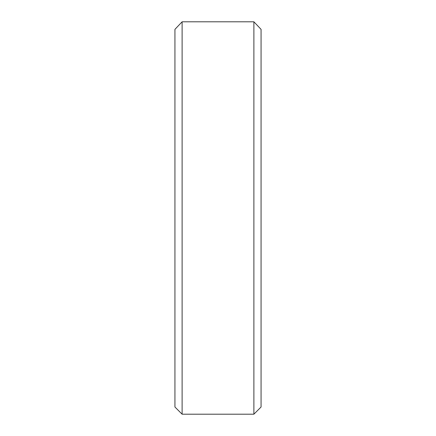 <?xml version="1.0" encoding="UTF-8"?>
<svg xmlns="http://www.w3.org/2000/svg" width="436" height="436" viewBox="0 0 436 436"><rect width="100%" height="100%" fill="white"/><g stroke="black" fill="none" stroke-linecap="round" stroke-linejoin="round"><path stroke-width="0.65" d="M182.117 414.2L174.94 407.022L174.94 29.348L182.117 21.8L253.883 21.8L182.117 21.8L182.117 414.2L253.883 414.2L253.883 21.8L261.06 29.348L261.06 407.022L253.883 414.2"/></g></svg>
